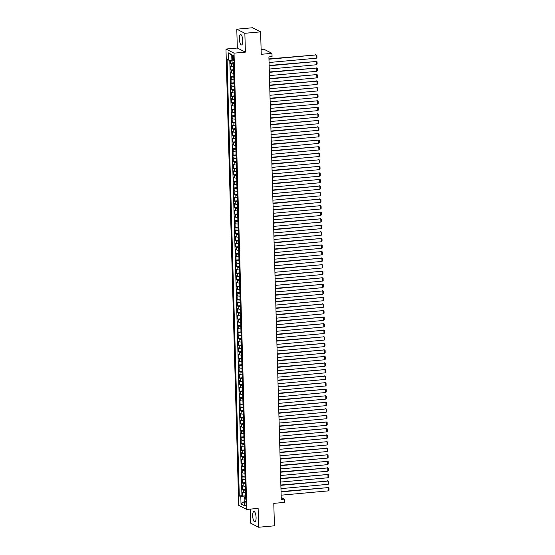 <?xml version="1.0" encoding="UTF-8"?>
<svg xmlns="http://www.w3.org/2000/svg" width="555" height="555" viewBox="0 0 555 555"><rect width="100%" height="100%" fill="white"/><g stroke="black" fill="none" stroke-linecap="round" stroke-linejoin="round"><path stroke-width="0.83" d="M256.084 517.544A5.203 1.644 -95.2 0 0 253.912 511.495A5.203 1.644 -95.2 0 0 252.685 515.817A5.203 1.644 -95.2 0 0 254.856 521.86A5.203 1.644 -95.2 0 0 256.084 517.544M242.764 40.619A5.203 1.644 -95.2 0 0 240.593 34.57A5.203 1.644 -95.2 0 0 239.365 38.892A5.203 1.644 -95.2 0 0 241.536 44.941A5.203 1.644 -95.2 0 0 242.764 40.619M246.094 503.912A2.137 0.673 -95.2 0 0 245.199 501.436A2.137 0.673 -95.2 0 0 244.693 503.205A2.137 0.673 -95.2 0 0 245.588 505.688A2.137 0.673 -95.2 0 0 246.094 503.912M250.201 509.122L250.589 523.15L258.658 527.25L274.42 525.814L273.788 503.364L284.507 502.386L284.417 499.112L281.212 497.481M225.968 49.062L238.712 505.334L246.781 509.435L234.037 53.162L225.968 49.062L237.318 48.028L245.386 52.128L244.859 33.286L236.791 29.186L237.318 48.028M236.791 29.186L252.553 27.75L260.621 31.85L261.245 54.3L271.964 53.329L263.896 49.228L261.114 49.478M244.859 33.286L260.621 31.85M230.492 60.224L230.582 63.395L233.482 63.131M233.579 66.69A2.671 0.493 178.4 0 1 231.456 66.42L230.658 66.017L230.769 69.951L233.662 69.687M233.759 73.246A2.671 0.493 -1.6 0 1 231.636 72.976L230.838 72.573L230.949 76.507L233.842 76.243M233.946 79.802A2.671 0.493 -1.6 0 1 231.817 79.531L231.026 79.129L231.13 83.063L234.03 82.799M234.127 86.358A2.671 0.493 -1.6 0 1 232.004 86.087L231.206 85.685L231.317 89.619L234.21 89.355M234.307 92.914A2.671 0.493 -1.6 0 1 232.184 92.643L231.386 92.241L231.497 96.168L234.39 95.911M234.494 99.47A2.671 0.493 -1.6 0 1 232.372 99.199L231.574 98.79L231.685 102.724L234.578 102.46M234.675 106.026A2.671 0.493 -1.6 0 1 232.552 105.755L231.754 105.346L231.865 109.279L234.758 109.016M234.862 112.582A2.671 0.493 -1.6 0 1 232.732 112.311L231.941 111.902L232.046 115.835L234.945 115.572M235.042 119.131A2.671 0.493 -1.6 0 1 232.92 118.867L232.122 118.458L232.233 122.391L235.126 122.128M235.223 125.687A2.671 0.493 -1.6 0 1 233.1 125.423L232.302 125.014L232.413 128.947L235.306 128.684M235.41 132.243A2.671 0.493 -1.6 0 1 233.28 131.979L232.489 131.57L232.6 135.503L235.493 135.24M235.591 138.799A2.671 0.493 -1.6 0 1 233.468 138.535L232.67 138.126L232.781 142.059L235.674 141.796M235.778 145.355A2.671 0.493 -1.6 0 1 233.648 145.084L232.857 144.682L232.961 148.615L235.861 148.351M235.958 151.91A2.671 0.493 -1.6 0 1 233.835 151.64L233.038 151.237L233.149 155.171L236.041 154.907M236.139 158.466A2.671 0.493 -1.6 0 1 234.016 158.196L233.218 157.793L233.329 161.727L236.222 161.463M236.326 165.022A2.671 0.493 -1.6 0 1 234.196 164.752L233.405 164.349L233.516 168.283L236.409 168.019M236.506 171.578A2.671 0.493 -1.6 0 1 234.383 171.308L233.586 170.905L233.697 174.839L236.59 174.575M236.694 178.134A2.671 0.493 -1.6 0 1 234.564 177.864L233.773 177.461L233.877 181.395L236.777 181.131M236.874 184.69A2.671 0.493 -1.6 0 1 234.751 184.42L233.953 184.017L234.064 187.951L236.957 187.687M237.054 191.246A2.671 0.493 -1.6 0 1 234.931 190.975L234.134 190.573L234.245 194.507L237.138 194.243M237.242 197.802A2.671 0.493 -1.6 0 1 235.112 197.531L234.321 197.129L234.432 201.063L237.325 200.799M237.422 204.358A2.671 0.493 -1.6 0 1 235.299 204.087L234.501 203.685L234.612 207.619L237.505 207.355M237.609 210.914A2.671 0.493 -1.6 0 1 235.48 210.643L234.689 210.241L234.793 214.175L237.693 213.911M237.79 217.47A2.671 0.493 -1.6 0 1 235.667 217.199L234.869 216.797L234.98 220.73L237.873 220.467M237.97 224.026A2.671 0.493 -1.6 0 1 235.847 223.755L235.049 223.353L235.16 227.286L238.053 227.023M238.157 230.582A2.671 0.493 -1.6 0 1 236.028 230.311L235.237 229.909L235.348 233.842L238.241 233.579M238.338 237.138A2.671 0.493 -1.6 0 1 236.215 236.867L235.417 236.465L235.528 240.398L238.421 240.135M238.525 243.694A2.671 0.493 -1.6 0 1 236.395 243.423L235.597 243.021L235.708 246.954L238.608 246.691M238.705 250.25A2.671 0.493 -1.6 0 1 236.583 249.979L235.785 249.57L235.896 253.503L238.789 253.24M238.886 256.805A2.671 0.493 -1.6 0 1 236.763 256.535L235.965 256.126L236.076 260.059L238.969 259.796M239.073 263.361A2.671 0.493 -1.6 0 1 236.943 263.091L236.152 262.681L236.263 266.615L239.156 266.351M239.254 269.91A2.671 0.493 -1.6 0 1 237.131 269.647L236.333 269.237L236.444 273.171L239.337 272.907M239.434 276.466A2.671 0.493 -1.6 0 1 237.311 276.203L236.513 275.793L236.624 279.727L239.524 279.463M239.621 283.022A2.671 0.493 -1.6 0 1 237.498 282.759L236.701 282.349L236.812 286.283L239.704 286.019M239.802 289.578A2.671 0.493 -1.6 0 1 237.679 289.315L236.881 288.905L236.992 292.839L239.885 292.575M239.989 296.134A2.671 0.493 -1.6 0 1 237.859 295.864L237.068 295.461L237.172 299.395L240.072 299.131M240.169 302.69A2.671 0.493 -1.6 0 1 238.046 302.42L237.249 302.017L237.36 305.951L240.253 305.687M240.35 309.246A2.671 0.493 -1.6 0 1 238.227 308.975L237.429 308.573L237.54 312.507L240.44 312.243M240.537 315.802A2.671 0.493 -1.6 0 1 238.414 315.531L237.616 315.129L237.727 319.063L240.62 318.799M240.717 322.358A2.671 0.493 -1.6 0 1 238.595 322.087L237.797 321.685L237.908 325.618L240.801 325.355M240.905 328.914A2.671 0.493 -1.6 0 1 238.775 328.643L237.984 328.241L238.088 332.174L240.988 331.911M241.085 335.47A2.671 0.493 -1.6 0 1 238.962 335.199L238.164 334.797L238.275 338.73L241.168 338.467M241.265 342.026A2.671 0.493 -1.6 0 1 239.143 341.755L238.345 341.353L238.456 345.286L241.349 345.023M241.453 348.582A2.671 0.493 -1.6 0 1 239.33 348.311L238.532 347.909L238.643 351.842L241.536 351.579M241.633 355.138A2.671 0.493 -1.6 0 1 239.51 354.867L238.712 354.465L238.823 358.398L241.716 358.135M241.82 361.693A2.671 0.493 -1.6 0 1 239.691 361.423L238.9 361.021L239.004 364.954L241.904 364.69M242.001 368.249A2.671 0.493 -1.6 0 1 239.878 367.979L239.08 367.577L239.191 371.51L242.084 371.246M242.181 374.805A2.671 0.493 -1.6 0 1 240.058 374.535L239.26 374.132L239.371 378.066L242.264 377.802M242.369 381.361A2.671 0.493 -1.6 0 1 240.239 381.091L239.448 380.688L239.559 384.622L242.452 384.358M242.549 387.917A2.671 0.493 -1.6 0 1 240.426 387.647L239.628 387.244L239.739 391.178L242.632 390.914M242.736 394.473A2.671 0.493 -1.6 0 1 240.606 394.203L239.815 393.8L239.92 397.734L242.819 397.47M242.917 401.029A2.671 0.493 -1.6 0 1 240.794 400.759L239.996 400.349L240.107 404.283L243 404.026M243.097 407.585A2.671 0.493 -1.6 0 1 240.974 407.315L240.176 406.905L240.287 410.839L243.18 410.575M243.284 414.141A2.671 0.493 -1.6 0 1 241.154 413.87L240.364 413.461L240.475 417.395L243.368 417.131M243.465 420.69A2.671 0.493 -1.6 0 1 241.342 420.426L240.544 420.017L240.655 423.951L243.548 423.687M243.652 427.246A2.671 0.493 -1.6 0 1 241.522 426.982L240.731 426.573L240.835 430.507L243.735 430.243M243.832 433.802A2.671 0.493 -1.6 0 1 241.709 433.538L240.912 433.129L241.023 437.062L243.916 436.799M244.013 440.358A2.671 0.493 -1.6 0 1 241.89 440.094L241.092 439.685L241.203 443.618L244.096 443.355M244.2 446.914A2.671 0.493 -1.6 0 1 242.07 446.643L241.279 446.241L241.39 450.174L244.283 449.911M244.38 453.47A2.671 0.493 -1.6 0 1 242.257 453.199L241.46 452.797L241.571 456.73L244.464 456.467M244.568 460.026A2.671 0.493 -1.6 0 1 242.438 459.755L241.647 459.353L241.751 463.286L244.651 463.023M244.748 466.582A2.671 0.493 -1.6 0 1 242.625 466.311L241.827 465.909L241.938 469.842L244.831 469.579M244.928 473.137A2.671 0.493 -1.6 0 1 242.806 472.867L242.008 472.465L242.119 476.398L245.012 476.135M245.116 479.693A2.671 0.493 -1.6 0 1 242.986 479.423L242.195 479.02L242.306 482.954L245.199 482.69M245.296 486.249A2.671 0.493 -1.6 0 1 243.173 485.979L242.375 485.576L242.486 489.51L245.379 489.246M271.964 53.329L272.054 56.603L268.904 56.894L281.267 499.396L284.417 499.112M232.247 56.714L232.288 58.15A2.067 0.652 -95.2 0 0 233.149 60.557A2.067 0.652 -95.2 0 0 233.641 58.837L233.6 57.401A2.067 0.652 -95.2 0 0 232.732 54.994A2.067 0.652 -95.2 0 0 232.247 56.714L233.523 56.596M245.622 497.786L244.131 498.397L245.657 499.167L233.461 62.562L231.934 61.785L231.733 54.577L228.417 52.891L228.618 60.106L227.092 59.329L239.288 495.934L240.815 496.711L244.214 496.926L244.249 498.348M244.131 498.397L244.332 505.605L241.016 503.919L240.815 496.711M233.502 64.068A2.671 0.493 178.4 0 1 231.379 63.797L230.582 63.395M229.777 60.176L241.938 495.691L242.667 496.066L245.567 495.802M245.483 492.805A2.671 0.493 -1.6 0 1 243.354 492.535L242.556 492.132L242.667 496.066M245.407 490.183A2.671 0.493 178.4 0 1 243.284 489.912L242.486 489.51M245.227 483.627A2.671 0.493 178.4 0 1 243.097 483.356L242.306 482.954M245.039 477.071A2.671 0.493 178.4 0 1 242.917 476.8L242.119 476.398M244.859 470.515A2.671 0.493 178.4 0 1 242.729 470.245L241.938 469.842M244.672 463.959A2.671 0.493 178.4 0 1 242.549 463.689L241.751 463.286M244.491 457.403A2.671 0.493 178.4 0 1 242.369 457.133L241.571 456.73M244.311 450.847A2.671 0.493 178.4 0 1 242.181 450.577L241.39 450.174M244.124 444.291A2.671 0.493 178.4 0 1 242.001 444.021L241.203 443.618M243.943 437.735A2.671 0.493 178.4 0 1 241.814 437.472L241.023 437.062M243.756 431.179A2.671 0.493 178.4 0 1 241.633 430.916L240.835 430.507M243.576 424.624A2.671 0.493 178.4 0 1 241.453 424.36L240.655 423.951M243.395 418.075A2.671 0.493 178.4 0 1 241.265 417.804L240.475 417.395M243.208 411.519A2.671 0.493 178.4 0 1 241.085 411.248L240.287 410.839M243.028 404.963A2.671 0.493 178.4 0 1 240.905 404.692L240.107 404.283M242.84 398.407A2.671 0.493 178.4 0 1 240.717 398.136L239.92 397.734M242.66 391.851A2.671 0.493 178.4 0 1 240.537 391.58L239.739 391.178M242.479 385.295A2.671 0.493 178.4 0 1 240.35 385.024L239.559 384.622M242.292 378.739A2.671 0.493 178.4 0 1 240.169 378.468L239.371 378.066M242.112 372.183A2.671 0.493 178.4 0 1 239.989 371.912L239.191 371.51M241.925 365.627A2.671 0.493 178.4 0 1 239.802 365.356L239.004 364.954M241.744 359.071A2.671 0.493 178.4 0 1 239.621 358.801L238.823 358.398M241.564 352.515A2.671 0.493 178.4 0 1 239.434 352.245L238.643 351.842M241.376 345.959A2.671 0.493 178.4 0 1 239.254 345.689L238.456 345.286M241.196 339.403A2.671 0.493 178.4 0 1 239.073 339.133L238.275 338.73M241.009 332.847A2.671 0.493 178.4 0 1 238.886 332.577L238.088 332.174M240.828 326.291A2.671 0.493 178.4 0 1 238.705 326.021L237.908 325.618M240.648 319.736A2.671 0.493 178.4 0 1 238.518 319.465L237.727 319.063M240.461 313.18A2.671 0.493 178.4 0 1 238.338 312.909L237.54 312.507M240.28 306.624A2.671 0.493 178.4 0 1 238.157 306.353L237.36 305.951M240.1 300.068A2.671 0.493 178.4 0 1 237.97 299.797L237.172 299.395M239.913 293.512A2.671 0.493 178.4 0 1 237.79 293.241L236.992 292.839M239.732 286.956A2.671 0.493 178.4 0 1 237.602 286.692L236.812 286.283M239.545 280.4A2.671 0.493 178.4 0 1 237.422 280.136L236.624 279.727M239.365 273.844A2.671 0.493 178.4 0 1 237.242 273.58L236.444 273.171M239.184 267.295A2.671 0.493 178.4 0 1 237.054 267.024L236.263 266.615M238.997 260.739A2.671 0.493 178.4 0 1 236.874 260.468L236.076 260.059M238.816 254.183A2.671 0.493 178.4 0 1 236.687 253.912L235.896 253.503M238.629 247.627A2.671 0.493 178.4 0 1 236.506 247.357L235.708 246.954M238.449 241.071A2.671 0.493 178.4 0 1 236.326 240.801L235.528 240.398M238.268 234.515A2.671 0.493 178.4 0 1 236.139 234.245L235.348 233.842M238.081 227.959A2.671 0.493 178.4 0 1 235.958 227.689L235.16 227.286M237.901 221.403A2.671 0.493 178.4 0 1 235.771 221.133L234.98 220.73M237.713 214.847A2.671 0.493 178.4 0 1 235.591 214.577L234.793 214.175M237.533 208.292A2.671 0.493 178.4 0 1 235.41 208.021L234.612 207.619M237.353 201.736A2.671 0.493 178.4 0 1 235.223 201.465L234.432 201.063M237.165 195.18A2.671 0.493 178.4 0 1 235.042 194.909L234.245 194.507M236.985 188.624A2.671 0.493 178.4 0 1 234.855 188.353L234.064 187.951M236.798 182.068A2.671 0.493 178.4 0 1 234.675 181.797L233.877 181.395M236.617 175.512A2.671 0.493 178.4 0 1 234.494 175.241L233.697 174.839M236.437 168.956A2.671 0.493 178.4 0 1 234.307 168.685L233.516 168.283M236.25 162.4A2.671 0.493 178.4 0 1 234.127 162.129L233.329 161.727M236.069 155.844A2.671 0.493 178.4 0 1 233.946 155.573L233.149 155.171M235.882 149.288A2.671 0.493 178.4 0 1 233.759 149.018L232.961 148.615M235.702 142.732A2.671 0.493 178.4 0 1 233.579 142.462L232.781 142.059M235.521 136.176A2.671 0.493 178.4 0 1 233.391 135.913L232.6 135.503M235.334 129.62A2.671 0.493 178.4 0 1 233.211 129.357L232.413 128.947M235.153 123.064A2.671 0.493 178.4 0 1 233.031 122.801L232.233 122.391M234.966 116.515A2.671 0.493 178.4 0 1 232.843 116.245L232.046 115.835M234.786 109.959A2.671 0.493 178.4 0 1 232.663 109.689L231.865 109.279M234.605 103.403A2.671 0.493 178.4 0 1 232.476 103.133L231.685 102.724M234.418 96.847A2.671 0.493 178.4 0 1 232.295 96.577L231.497 96.168M234.238 90.292A2.671 0.493 178.4 0 1 232.115 90.021L231.317 89.619M234.05 83.736A2.671 0.493 178.4 0 1 231.928 83.465L231.13 83.063M233.87 77.18A2.671 0.493 178.4 0 1 231.747 76.909L230.949 76.507M233.69 70.624A2.671 0.493 178.4 0 1 231.56 70.353L230.769 69.951M245.386 52.128L234.037 53.162M258.658 527.25L258.13 508.401L246.781 509.435M245.594 496.801L244.214 496.926M231.893 60.308L228.618 60.106M241.938 495.691L239.288 495.934M231.761 55.632L228.417 52.891M241.016 503.919L244.221 501.595M268.967 59.225L316.211 54.924L268.96 58.899M269.064 62.5L316.301 58.206L316.211 54.924L316.877 55.264L316.947 57.553L316.301 58.206M315.663 54.647L316.877 55.264M269.154 65.781L316.392 61.48L269.14 65.455M269.244 69.056L316.482 64.762L316.392 61.48L317.065 61.813L317.127 64.109L316.482 64.762M315.85 61.203L317.065 61.813M269.335 72.337L316.579 68.036L269.328 72.011M269.425 75.612L316.669 71.317L316.579 68.036L317.245 68.369L317.307 70.665L316.669 71.317M316.031 67.759L317.245 68.369M269.522 78.893L316.759 74.592L269.508 78.567M269.612 82.168L316.85 77.873L316.759 74.592L317.432 74.925L317.495 77.221L316.85 77.873M316.211 74.314L317.432 74.925M269.702 85.449L316.94 81.148L269.695 85.123M269.792 88.724L317.037 84.429L316.94 81.148L317.613 81.481L317.675 83.777L317.037 84.429M316.399 80.87L317.613 81.481M269.883 92.005L317.127 87.704L269.876 91.679M269.98 95.28L317.217 90.985L317.127 87.704L317.793 88.037L317.862 90.333L317.217 90.985M316.579 87.426L317.793 88.037M270.07 98.561L317.307 94.26L270.056 98.235M270.16 101.836L317.398 97.541L317.307 94.26L317.98 94.593L318.043 96.889L317.398 97.541M316.766 93.982L317.98 94.593M270.25 105.117L317.495 100.816L270.243 104.791M270.341 108.392L317.585 104.097L317.495 100.816L318.161 101.149L318.223 103.445L317.585 104.097M316.947 100.538L318.161 101.149M270.438 111.673L317.675 107.372L270.424 111.347M270.528 114.947L317.765 110.646L317.675 107.372L318.348 107.705L318.41 110.001L317.765 110.646M317.127 107.094L318.348 107.705M270.618 118.222L317.855 113.928L270.611 117.903M270.708 121.503L317.953 117.202L317.855 113.928L318.528 114.261L318.591 116.557L317.953 117.202M317.314 113.65L318.528 114.261M270.798 124.778L318.043 120.484L270.791 124.459M270.889 128.059L318.133 123.758L318.043 120.484L318.709 120.817L318.778 123.113L318.133 123.758M317.495 120.206L318.709 120.817M270.986 131.334L318.223 127.04L270.972 131.008M271.076 134.615L318.313 130.314L318.223 127.04L318.896 127.372L318.958 129.669L318.313 130.314M317.682 126.762L318.896 127.372M271.166 137.89L318.41 133.595L271.159 137.564M271.256 141.171L318.501 136.87L318.41 133.595L319.076 133.928L319.139 136.225L318.501 136.87M317.862 133.318L319.076 133.928M271.346 144.446L318.591 140.151L271.339 144.12M271.444 147.727L318.681 143.426L318.591 140.151L319.264 140.484L319.326 142.781L318.681 143.426M318.043 139.874L319.264 140.484M271.534 151.002L318.771 146.707L271.527 150.676M271.624 154.283L318.868 149.982L318.771 146.707L319.444 147.04L319.507 149.337L318.868 149.982M318.23 146.43L319.444 147.04M271.714 157.558L318.958 153.263L271.707 157.231M271.804 160.839L319.049 156.538L318.958 153.263L319.625 153.596L319.694 155.893L319.049 156.538M318.41 152.986L319.625 153.596M271.901 164.113L319.139 159.819L271.888 163.787M271.992 167.395L319.229 163.094L319.139 159.819L319.812 160.152L319.874 162.448L319.229 163.094M318.598 159.542L319.812 160.152M272.082 170.669L319.326 166.375L272.075 170.343M272.172 173.951L319.416 169.65L319.326 166.375L319.992 166.708L320.055 169.004L319.416 169.65M318.778 166.098L319.992 166.708M272.262 177.225L319.507 172.931L272.255 176.899M272.359 180.507L319.597 176.206L319.507 172.931L320.179 173.264L320.242 175.553L319.597 176.206M318.958 172.654L320.179 173.264M272.45 183.781L319.687 179.487L272.443 183.455M272.54 187.063L319.784 182.761L319.687 179.487L320.36 179.82L320.422 182.109L319.784 182.761M319.146 179.209L320.36 179.82M272.63 190.337L319.874 186.036L272.623 190.011M272.72 193.612L319.964 189.317L319.874 186.036L320.54 186.376L320.61 188.665L319.964 189.317M319.326 185.765L320.54 186.376M272.817 196.893L320.055 192.592L272.803 196.567M272.907 200.168L320.145 195.873L320.055 192.592L320.728 192.932L320.79 195.221L320.145 195.873M319.513 192.321L320.728 192.932M272.998 203.449L320.242 199.148L272.991 203.123M273.088 206.724L320.332 202.429L320.242 199.148L320.908 199.488L320.97 201.777L320.332 202.429M319.694 198.87L320.908 199.488M273.178 210.005L320.422 205.704L273.171 209.679M273.275 213.28L320.512 208.985L320.422 205.704L321.088 206.044L321.158 208.333L320.512 208.985M319.874 205.426L321.088 206.044M273.365 216.561L320.603 212.26L273.358 216.235M273.455 219.835L320.7 215.541L320.603 212.26L321.276 212.593L321.338 214.889L320.7 215.541M320.062 211.982L321.276 212.593M273.546 223.117L320.79 218.816L273.539 222.791M273.636 226.391L320.88 222.097L320.79 218.816L321.456 219.149L321.525 221.445L320.88 222.097M320.242 218.538L321.456 219.149M273.733 229.673L320.97 225.372L273.719 229.347M273.823 232.947L321.061 228.653L320.97 225.372L321.643 225.705L321.706 228.001L321.061 228.653M320.429 225.094L321.643 225.705M273.913 236.229L321.158 231.928L273.906 235.903M274.003 239.503L321.248 235.209L321.158 231.928L321.824 232.261L321.886 234.557L321.248 235.209M320.61 231.65L321.824 232.261M274.094 242.785L321.338 238.483L274.087 242.459M274.191 246.059L321.428 241.765L321.338 238.483L322.004 238.816L322.073 241.113L321.428 241.765M320.79 238.206L322.004 238.816M274.281 249.341L321.518 245.039L274.267 249.015M274.371 252.615L321.616 248.321L321.518 245.039L322.191 245.372L322.254 247.669L321.616 248.321M320.977 244.762L322.191 245.372M274.461 255.897L321.706 251.595L274.454 255.571M274.552 259.171L321.796 254.877L321.706 251.595L322.372 251.928L322.434 254.225L321.796 254.877M321.158 251.318L322.372 251.928M274.649 262.453L321.886 258.151L274.635 262.126M274.739 265.727L321.976 261.426L321.886 258.151L322.559 258.484L322.622 260.781L321.976 261.426M321.345 257.874L322.559 258.484M274.829 269.008L322.067 264.707L274.822 268.682M274.919 272.283L322.164 267.982L322.067 264.707L322.739 265.04L322.802 267.337L322.164 267.982M321.525 264.43L322.739 265.04M275.009 275.558L322.254 271.263L275.002 275.238M275.107 278.839L322.344 274.538L322.254 271.263L322.92 271.596L322.989 273.892L322.344 274.538M321.706 270.986L322.92 271.596M275.197 282.113L322.434 277.819L275.183 281.787M275.287 285.395L322.524 281.094L322.434 277.819L323.107 278.152L323.17 280.448L322.524 281.094M321.893 277.542L323.107 278.152M275.377 288.669L322.622 284.375L275.37 288.343M275.467 291.951L322.712 287.65L322.622 284.375L323.287 284.708L323.35 287.004L322.712 287.65M322.073 284.098L323.287 284.708M275.564 295.225L322.802 290.931L275.551 294.899M275.655 298.507L322.892 294.205L322.802 290.931L323.475 291.264L323.537 293.56L322.892 294.205M322.261 290.653L323.475 291.264M275.745 301.781L322.982 297.487L275.738 301.455M275.835 305.063L323.079 300.761L322.982 297.487L323.655 297.82L323.718 300.116L323.079 300.761M322.441 297.209L323.655 297.82M275.925 308.337L323.17 304.043L275.918 308.011M276.022 311.619L323.26 307.317L323.17 304.043L323.836 304.376L323.905 306.672L323.26 307.317M322.622 303.765L323.836 304.376M276.113 314.893L323.35 310.599L276.099 314.567M276.203 318.175L323.44 313.873L323.35 310.599L324.023 310.932L324.085 313.228L323.44 313.873M322.809 310.321L324.023 310.932M276.293 321.449L323.537 317.155L276.286 321.123M276.383 324.731L323.627 320.429L323.537 317.155L324.203 317.488L324.266 319.784L323.627 320.429M322.989 316.877L324.203 317.488M276.48 328.005L323.718 323.711L276.466 327.679M276.57 331.286L323.808 326.985L323.718 323.711L324.391 324.044L324.453 326.333L323.808 326.985M323.17 323.433L324.391 324.044M276.661 334.561L323.898 330.267L276.654 334.235M276.751 337.842L323.995 333.541L323.898 330.267L324.571 330.6L324.633 332.889L323.995 333.541M323.357 329.989L324.571 330.6M276.841 341.117L324.085 336.816L276.834 340.791M276.938 344.398L324.175 340.097L324.085 336.816L324.751 337.156L324.821 339.445L324.175 340.097M323.537 336.545L324.751 337.156M277.028 347.673L324.266 343.372L277.014 347.347M277.118 350.947L324.356 346.653L324.266 343.372L324.939 343.712L325.001 346.001L324.356 346.653M323.725 343.101L324.939 343.712M277.209 354.229L324.453 349.927L277.202 353.903M277.299 357.503L324.543 353.209L324.453 349.927L325.119 350.267L325.181 352.557L324.543 353.209M323.905 349.65L325.119 350.267M277.396 360.785L324.633 356.483L277.382 360.459M277.486 364.059L324.724 359.765L324.633 356.483L325.306 356.823L325.369 359.113L324.724 359.765M324.085 356.206L325.306 356.823M277.576 367.341L324.814 363.039L277.569 367.015M277.666 370.615L324.911 366.321L324.814 363.039L325.487 363.372L325.549 365.669L324.911 366.321M324.273 362.762L325.487 363.372M277.757 373.897L325.001 369.595L277.75 373.57M277.854 377.171L325.091 372.877L325.001 369.595L325.667 369.928L325.736 372.225L325.091 372.877M324.453 369.318L325.667 369.928M277.944 380.452L325.181 376.151L277.93 380.126M278.034 383.727L325.272 379.433L325.181 376.151L325.854 376.484L325.917 378.781L325.272 379.433M324.64 375.874L325.854 376.484M278.124 387.008L325.369 382.707L278.117 386.682M278.215 390.283L325.459 385.989L325.369 382.707L326.035 383.04L326.097 385.337L325.459 385.989M324.821 382.43L326.035 383.04M278.305 393.564L325.549 389.263L278.298 393.238M278.402 396.839L325.639 392.545L325.549 389.263L326.222 389.596L326.284 391.892L325.639 392.545M325.001 388.986L326.222 389.596M278.492 400.12L325.729 395.819L278.485 399.794M278.582 403.395L325.827 399.1L325.729 395.819L326.402 396.152L326.465 398.448L325.827 399.1M325.188 395.542L326.402 396.152M278.672 406.676L325.917 402.375L278.666 406.35M278.763 409.951L326.007 405.656L325.917 402.375L326.583 402.708L326.652 405.004L326.007 405.656M325.369 402.098L326.583 402.708M278.86 413.232L326.097 408.931L278.846 412.906M278.95 416.507L326.187 412.205L326.097 408.931L326.77 409.264L326.833 411.56L326.187 412.205M325.556 408.653L326.77 409.264M279.04 419.788L326.284 415.487L279.033 419.462M279.13 423.063L326.375 418.761L326.284 415.487L326.95 415.82L327.013 418.116L326.375 418.761M325.736 415.209L326.95 415.82M279.221 426.337L326.465 422.043L279.214 426.018M279.318 429.619L326.555 425.317L326.465 422.043L327.138 422.376L327.2 424.672L326.555 425.317M325.917 421.765L327.138 422.376M279.408 432.893L326.645 428.599L279.401 432.567M279.498 436.175L326.742 431.873L326.645 428.599L327.318 428.932L327.381 431.228L326.742 431.873M326.104 428.321L327.318 428.932M279.588 439.449L326.833 435.155L279.581 439.123M279.678 442.73L326.923 438.429L326.833 435.155L327.499 435.488L327.568 437.784L326.923 438.429M326.284 434.877L327.499 435.488M279.775 446.005L327.013 441.711L279.762 445.679M279.866 449.286L327.103 444.985L327.013 441.711L327.686 442.044L327.748 444.34L327.103 444.985M326.472 441.433L327.686 442.044M279.956 452.561L327.2 448.267L279.949 452.235M280.046 455.842L327.29 451.541L327.2 448.267L327.866 448.6L327.929 450.896L327.29 451.541M326.652 447.989L327.866 448.6M280.136 459.117L327.381 454.822L280.129 458.791M280.233 462.398L327.471 458.097L327.381 454.822L328.047 455.156L328.116 457.452L327.471 458.097M326.833 454.545L328.047 455.156M280.324 465.673L327.561 461.378L280.317 465.347M280.414 468.954L327.658 464.653L327.561 461.378L328.234 461.711L328.296 464.008L327.658 464.653M327.02 461.101L328.234 461.711M280.504 472.229L327.748 467.934L280.497 471.903M280.594 475.51L327.839 471.209L327.748 467.934L328.414 468.267L328.484 470.564L327.839 471.209M327.2 467.657L328.414 468.267M280.691 478.785L327.929 474.49L280.677 478.459M280.781 482.066L328.019 477.765L327.929 474.49L328.602 474.823L328.664 477.113L328.019 477.765M327.388 474.213L328.602 474.823M280.872 485.341L328.116 481.046L280.865 485.014M280.962 488.622L328.206 484.321L328.116 481.046L328.782 481.379L328.844 483.669L328.206 484.321M327.568 480.769L328.782 481.379M281.052 491.896L328.296 487.595L281.045 491.57M281.149 495.178L328.387 490.877L328.296 487.595L328.962 487.935L329.032 490.225L328.387 490.877M327.748 487.325L328.962 487.935M231.456 66.42L231.379 63.797M243.354 492.535L243.284 489.912M243.173 485.979L243.097 483.356M242.986 479.423L242.917 476.8M242.806 472.867L242.729 470.245M242.625 466.311L242.549 463.689M242.438 459.755L242.369 457.133M242.257 453.199L242.181 450.577M242.07 446.643L242.001 444.021M241.89 440.094L241.814 437.472M241.709 433.538L241.633 430.916M241.522 426.982L241.453 424.36M241.342 420.426L241.265 417.804M241.154 413.87L241.085 411.248M240.974 407.315L240.905 404.692M240.794 400.759L240.717 398.136M240.606 394.203L240.537 391.58M240.426 387.647L240.35 385.024M240.239 381.091L240.169 378.468M240.058 374.535L239.989 371.912M239.878 367.979L239.802 365.356M239.691 361.423L239.621 358.801M239.51 354.867L239.434 352.245M239.33 348.311L239.254 345.689M239.143 341.755L239.073 339.133M238.962 335.199L238.886 332.577M238.775 328.643L238.705 326.021M238.595 322.087L238.518 319.465M238.414 315.531L238.338 312.909M238.227 308.975L238.157 306.353M238.046 302.42L237.97 299.797M237.859 295.864L237.79 293.241M237.679 289.315L237.602 286.692M237.498 282.759L237.422 280.136M237.311 276.203L237.242 273.58M237.131 269.647L237.054 267.024M236.943 263.091L236.874 260.468M236.763 256.535L236.687 253.912M236.583 249.979L236.506 247.357M236.395 243.423L236.326 240.801M236.215 236.867L236.139 234.245M236.028 230.311L235.958 227.689M235.847 223.755L235.771 221.133M235.667 217.199L235.591 214.577M235.48 210.643L235.41 208.021M235.299 204.087L235.223 201.465M235.112 197.531L235.042 194.909M234.931 190.975L234.855 188.353M234.751 184.42L234.675 181.797M234.564 177.864L234.494 175.241M234.383 171.308L234.307 168.685M234.196 164.752L234.127 162.129M234.016 158.196L233.946 155.573M233.835 151.64L233.759 149.018M233.648 145.084L233.579 142.462M233.468 138.535L233.391 135.913M233.28 131.979L233.211 129.357M233.1 125.423L233.031 122.801M232.92 118.867L232.843 116.245M232.732 112.311L232.663 109.689M232.552 105.755L232.476 103.133M232.372 99.199L232.295 96.577M232.184 92.643L232.115 90.021M232.004 86.087L231.928 83.465M231.817 79.531L231.747 76.909M231.636 72.976L231.56 70.353M233.613 58.032L232.288 58.15"/></g></svg>

